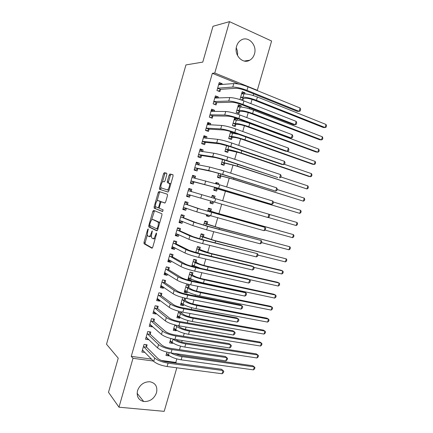 <?xml version="1.0" encoding="UTF-8"?>
<svg xmlns="http://www.w3.org/2000/svg" width="433" height="433" viewBox="0 0 433 433"><rect width="100%" height="100%" fill="white"/><g stroke="black" fill="none" stroke-linecap="round" stroke-linejoin="round"><path stroke-width="0.65" d="M148.183 228.873L147.642 229.566L144.005 242.334L144.086 243.774L151.923 248.223L152.73 247.238L156.513 233.999L156.437 232.965L155.382 235.384C154.603 237.755 153.742 238.827 152.8 238.605L151.837 237.982C151.312 237.046 151.312 235.579 151.826 233.582L152.243 230.886L151.209 233.268C150.44 235.595 149.607 236.656 148.692 236.445L147.767 235.85C147.263 234.935 147.263 233.495 147.772 231.525L148.183 228.873M254.442 54.006C253.576 56.847 251.995 58.915 249.7 60.225C242.751 64.533 233.712 55.013 236.624 46.169C237.446 43.446 238.935 41.422 241.089 40.096C248.217 35.398 257.418 45.194 254.442 54.006M156.524 392.693C154.099 398.842 149.823 401.781 143.702 401.51C138.446 400.119 136.39 396.498 137.532 390.653C139.864 384.672 143.994 381.711 149.921 381.754C155.501 383.01 157.699 386.653 156.524 392.693M166.824 174.559L166.705 173.216L164.356 172.648L163.555 173.747L159.479 188.041L159.468 189.297L167.977 192.03L168.821 190.926L173.054 176.096L172.924 174.721L169.958 174.001L169.124 175.127L167.338 181.378L167.327 182.645L169.265 183.435C170.348 184.799 168.35 190.433 167.003 189.822L161.146 187.868C160.102 186.563 162.018 181.059 163.328 181.6L164.237 181.855L165.054 180.756L166.824 174.559M238.94 84.105L212.343 73.318L131.264 356.364L133.001 358.297L153.39 361.041M212.343 73.318L214.768 73.015L229.49 21.65L271.605 41.021L257.305 90.313L214.768 73.015M176.816 367.796L164.183 411.35L118.983 407.199L108.494 392.298L118.236 358.178L106.518 344.235L185.946 64.923L202.779 62.098L213.004 26.278L229.49 21.65M118.983 407.199L133.001 358.297M153.618 210.324L152.833 211.353L148.784 225.566L148.779 226.897L156.881 230.87L157.699 229.847L161.91 215.104L161.91 213.761L153.618 210.324M154.126 206.828L158.186 192.577L158.981 191.51L167.349 194.222L167.474 195.629L165.666 201.962L164.832 203.039L161.406 201.805L160.589 202.866L159.414 206.99L159.409 208.305L163.144 209.853L162.564 211.531L154.218 208.213L154.126 206.828L155.279 207.142L155.561 206.14M218.048 98.053L218.351 96.992L215.417 95.861L213.128 103.85L216.062 104.959L216.679 102.805M240.889 107.011L241.235 105.825L238.426 104.743L236.169 112.553L238.978 113.619L239.59 111.508M210.324 124.921L210.73 123.508L207.786 122.452L205.502 130.409L208.452 131.443L209.069 129.299M230.67 131.583L228.662 138.538L231.487 139.529L232.093 137.429M233.3 133.256L233.511 132.53M202.633 151.685L203.142 149.921L200.181 148.936L197.903 156.865L200.869 157.823L201.48 155.691M222.622 159.425L221.182 164.421L224.018 165.341L224.624 163.252M194.974 178.342L195.575 176.231L192.604 175.322L190.336 183.219L193.313 184.106L193.924 181.979M214.606 187.159L213.729 190.206L216.581 191.061L217.187 188.977M218.492 184.463L218.811 183.354L215.905 182.672M215.634 183.614L215.959 182.482L218.811 183.354M187.435 204.565L188.046 202.444L185.059 201.605L182.796 209.469L185.789 210.286L186.39 208.208M206.595 214.876L206.303 215.894L209.171 216.679L209.458 215.688M210.79 211.082L211.391 209.004L208.527 208.197L207.618 211.336M179.933 230.67L180.539 228.554L177.541 227.785L175.289 235.622L178.299 236.369L178.791 234.648M203.402 236.624L204.003 234.556L201.123 233.82L199.667 238.859M172.458 256.672L173.065 254.566L170.05 253.868L167.809 261.673L170.829 262.349L171.219 260.985M194.623 266.982L194.85 266.187M196.041 262.079L196.636 260.017L193.746 259.345L191.743 266.273M165.016 282.576L165.617 280.476L162.586 279.848L160.356 287.626L163.393 288.232L163.679 287.22M188.707 287.431L189.302 285.379L186.396 284.773L184.198 292.389L187.105 292.968L187.435 291.826M157.601 308.383L158.202 306.293L155.155 305.736L152.93 313.481L155.983 314.017L156.172 313.357M178.748 311.246L176.881 317.692L179.809 318.206L180.047 317.373M181.4 312.691L181.622 311.939M150.213 334.092L150.808 332.008L147.75 331.521L145.537 339.234L148.6 339.705L148.687 339.391M170.862 338.53L169.595 342.904L172.534 343.353L172.691 342.817M131.264 356.364L151.523 359.125M161.482 360.478L175.809 362.426L176.832 358.914M178.001 354.876L178.25 354.015M179.506 349.675L180.534 346.14M181.681 342.173L182.158 340.527M183.392 336.268L184.242 333.35M185.373 329.443L186.076 327.018M187.289 322.839L187.954 320.528M189.069 316.685L190 313.481M191.186 309.384L191.678 307.69M192.772 303.906L193.93 299.917M195.094 295.901L195.407 294.819M196.485 291.106L197.87 286.321M199.012 282.386L199.148 281.932M200.203 278.278L201.821 272.703M203.927 265.429L205.778 259.058M207.661 252.553L209.74 245.381M211.401 239.655L213.713 231.682M215.147 226.73L217.691 217.951M218.903 213.783L221.68 204.192M222.676 200.75L225.485 191.061M226.675 186.959L229.257 178.044M230.681 173.14L233.041 165.005M234.697 159.29L236.829 151.94M238.718 145.418L240.624 138.847M242.751 131.513L244.423 125.732M245.506 122.003L245.625 121.603M246.788 117.581L248.233 112.591M249.338 108.78L249.641 107.741M250.837 103.622L252.049 99.422M253.181 95.536L253.668 93.853M166.932 352.132L165.963 355.477L168.908 355.894L169.022 355.504M171.067 348.424L169.124 348.083M146.527 346.909L147.128 344.83L144.059 344.376L141.851 352.078L144.958 352.37M174.802 324.902L173.238 330.314L176.166 330.79L176.366 330.108M153.904 321.248L154.505 319.159L151.453 318.639L149.228 326.368L152.286 326.872L152.427 326.385M182.699 297.563L180.534 305.054L183.451 305.601L183.738 304.61M185.053 300.074L185.573 298.272M161.303 295.49L161.91 293.395L158.868 292.805L156.638 300.567L159.685 301.135L159.923 300.302M192.371 274.766L192.966 272.709L190.065 272.07L187.862 279.696L190.769 280.313L191.142 279.02M168.735 269.635L169.341 267.534L166.315 266.874L164.08 274.663L167.106 275.301L167.447 274.116M199.721 249.365L200.317 247.297L197.432 246.594L195.7 252.58M176.193 243.682L176.799 241.571L173.79 240.84L171.544 248.661L174.559 249.37L175.002 247.828M207.093 223.866L207.694 221.793L204.82 221.019L203.64 225.111M183.679 217.631L184.29 215.51L181.292 214.708L179.04 222.557L182.039 223.341L182.585 221.442M210.606 200.999L210.01 203.061L212.874 203.883L213.469 201.827M214.497 198.271L215.098 196.192L212.23 195.391M211.613 197.524L212.24 195.353L215.098 196.192M191.197 191.478L191.808 189.351L188.826 188.474L186.563 196.355L189.551 197.21L190.163 195.083M218.611 173.308L217.447 177.324L220.3 178.212L220.9 176.123M222.519 170.537L222.14 170.418M219.661 169.671L222.53 170.494M198.801 165.027L199.353 163.089L196.387 162.142L194.119 170.055L197.085 170.981L197.702 168.843M226.643 145.52L224.916 151.49L227.747 152.448L228.353 150.354M206.476 138.316L206.931 136.725L203.981 135.708L201.697 143.648L204.657 144.649L205.269 142.506M237.095 120.147L237.479 118.81L234.664 117.76L232.413 125.559L235.227 126.588L235.839 124.482M214.183 111.498L214.535 110.263L211.596 109.17L209.312 117.143L212.251 118.214L212.868 116.066M242.778 100.483L243.351 98.513M244.699 93.853L244.997 92.819L241.82 92.992M244.997 92.819L242.199 91.699L239.974 99.541M221.918 84.581L222.172 83.699L219.25 82.53L216.949 90.535L219.877 91.677L220.5 89.523M256.661 90.351L257.305 90.313M175.809 362.426L176.604 363.184M236.25 47.944C237.452 50.32 237.858 52.826 237.473 55.473M168.908 355.894L166.748 353.848M144.92 352.511L142.917 350.449M172.534 343.353L170.266 341.345M148.6 339.705L146.5 337.686M176.166 330.79L173.779 328.82M152.286 326.872L150.072 324.891M179.809 318.206L177.292 316.274L178.791 316.453M155.983 314.017L153.628 312.069M183.451 305.601L180.902 303.782M159.685 301.135L157.168 299.219M187.105 292.968L184.518 291.268M163.393 288.232L160.719 286.359L162.662 286.511M190.769 280.313L188.144 278.728M167.106 275.301L164.394 273.564M192.187 266.392L191.776 266.165M170.829 262.349L168.074 260.747M174.559 249.37L171.76 247.909M178.299 236.369L175.457 235.038M182.039 223.341L179.159 222.151M209.171 216.679L206.362 215.688M185.789 210.286L182.867 209.231M212.874 203.883L210.027 203.007M191.808 189.351L188.815 188.517M189.551 197.21L186.58 196.295M195.575 176.231L192.539 175.538M199.353 163.089L196.273 162.537M203.142 149.921L200.014 149.509M206.931 136.725L203.764 136.455M210.73 123.508L207.521 123.378M237.479 118.81L234.383 118.734M214.535 110.263L211.282 110.274M241.235 105.825L238.101 105.874M218.351 96.992L215.049 97.144M222.172 83.699L218.952 83.98M148.974 236.51L149.861 236.727L151.453 235.72M153.098 238.675L153.986 238.892L155.268 238.356M147.415 234.713L145.169 242.604L145.169 243.968L152.329 248.055M150.013 225.609L150.029 227.271L157.228 230.757M154.521 210.692L151.593 220.056M149.764 224.527L149.829 225.517L156.87 228.884L157.958 226.362C158.473 224.386 158.467 222.935 157.958 222.01L152.768 219.542C151.848 219.401 151.014 220.478 150.262 222.779L149.764 224.527M159.506 223.52L159.138 222.318L157.623 221.718M153.742 219.796L158.803 222.021M157.044 200.934L159.339 192.901L158.186 192.577M160.004 191.841L159.339 192.901M165.038 203.012L162.548 202.119M162.781 211.466L154.218 208.213M157.948 200.555C156.643 199.905 154.738 205.502 155.804 206.817L157.969 207.797L158.776 206.747L159.95 202.633L159.956 201.334L157.948 200.555L159.03 200.852M158.007 207.808L159.328 208.089M161.195 201.838L159.842 201.237M159.106 200.874L161.006 201.561M155.279 207.142L155.377 208.522M167.003 189.822L168.177 190.157L169.168 189.697M170.678 184.426L170.082 183.5L168.908 183.154M173.059 174.824L171.122 174.353L170.288 175.473L168.502 181.725L168.556 183.056M160.93 187.31L160.735 189.719L168.096 192.03M166.835 173.314L165.503 172.989L164.697 174.093L162.445 182.001M166.445 353.804L167.279 353.923M166.553 353.436L168.448 355.028L169.135 352.646M174.055 353.409L180.756 355.461L252.802 365.755L254.344 366.908L182.055 356.635C177.757 355.942 174.028 354.714 170.873 352.949M253.467 369.879L254.344 366.908L254.956 367.644L254.604 368.829L253.467 369.879L181.129 359.823C175.484 358.843 171.257 357.247 168.448 355.028M143.123 350.476L142.338 350.367M142.446 349.994L153.71 361.376L154.678 358.015L143.464 346.46M145.807 344.636L146.625 347.212L157.861 358.454C159.782 360.034 162.748 361.165 166.765 361.847L221.534 369.273L223.049 370.529L168.074 363.135C162.012 362.107 157.547 360.397 154.678 358.015M222.102 373.749L223.049 370.529L223.801 371.319L223.423 372.602L222.102 373.749L167.095 366.518C161.033 365.506 156.573 363.79 153.71 361.376M146.625 347.212L143.556 346.763M170.055 341.312L171.105 341.475M175.847 339.542L175.977 339.656C177.882 341.042 180.702 342.081 184.436 342.774L256.309 353.891L257.868 354.99L185.757 343.889C180.123 342.849 175.879 341.28 173.027 339.191L172.799 339.001M170.185 340.863L172.107 342.362L173.027 339.191M256.991 357.967L257.868 354.99L258.474 355.758L258.122 356.944L256.991 357.967L184.831 347.077C179.192 346.048 174.954 344.479 172.107 342.362M173.671 328.804L174.975 329.01M177.941 325.632L179.641 326.991C181.568 328.311 184.398 329.334 188.122 330.06L259.827 342.005L261.402 343.05L189.465 331.115C183.836 330.022 179.581 328.485 176.696 326.498L174.883 324.923M173.828 328.263L175.776 329.675L176.696 326.498M260.52 346.037L261.402 343.05L261.997 343.851L261.646 345.041L260.52 346.037L188.534 334.308C182.91 333.231 178.656 331.683 175.776 329.675M176.816 325.394L174.943 325.08M146.993 337.762L146.002 337.61M146.137 337.15L157.59 347.921L158.559 344.549L147.15 333.605M149.45 331.792L150.311 334.39L161.736 345.025C163.679 346.535 166.656 347.645 170.662 348.365L225.295 356.446L226.832 357.642L171.998 349.583C165.947 348.5 161.466 346.822 158.559 344.549M225.885 360.868L226.832 357.642L227.574 358.464L227.195 359.753L225.885 360.868L171.019 352.971C164.962 351.905 160.486 350.216 157.59 347.921M150.311 334.39L147.247 333.908M150.906 325.031L149.672 324.826M149.829 324.279L161.477 334.438L162.445 331.061L150.852 320.729M153.093 318.921L154.002 321.54L165.617 331.575C167.587 333.004 170.57 334.097 174.569 334.855L229.068 343.596L230.621 344.733L175.928 336.003C169.882 334.861 165.39 333.215 162.445 331.061M229.674 347.959L230.621 344.733L231.357 345.594L230.978 346.882L229.674 347.959L174.943 339.402C168.897 338.27 164.41 336.62 161.477 334.438M154.002 321.54L150.949 321.021M181.037 311.814L181.519 312.972L183.311 314.309C185.259 315.56 188.095 316.561 191.819 317.319L263.345 330.098L264.942 331.088L193.178 318.32C187.559 317.173 183.294 315.662 180.372 313.779L178.483 312.161M177.476 315.641L179.451 316.961L180.372 313.779M264.054 334.081L264.942 331.088L265.526 331.922L265.175 333.118L264.054 334.081L192.247 321.519C186.628 320.388 182.363 318.872 179.451 316.961M181.519 312.972L178.596 312.442M180.924 303.706L182.618 303.858M184.128 297.936L185.167 300.345L186.991 301.601C188.961 302.781 191.803 303.766 195.521 304.561L266.874 318.168L268.482 319.105L196.896 305.498C191.294 304.302 187.013 302.813 184.057 301.038L182.136 299.512M181.129 302.997L183.137 304.226L184.057 301.038M267.599 322.103L268.482 319.105L269.061 319.976L268.709 321.172L267.599 322.103L195.965 308.702C190.358 307.522 186.082 306.028 183.137 304.226M185.167 300.345L182.255 299.782M154.868 312.285L153.352 312.02M153.531 311.387L165.368 320.929L166.342 317.546L154.554 307.831M156.741 306.023L157.704 308.664L169.503 318.098C171.495 319.451 174.494 320.523 178.488 321.318L232.846 330.72L234.421 331.792L179.863 322.396C173.833 321.199 169.325 319.581 166.342 317.546M233.468 335.028L234.421 331.792L235.141 332.696L234.762 333.984L233.468 335.028L178.878 325.8C172.843 324.615 168.34 322.991 165.368 320.929M157.704 308.664L154.657 308.112M158.759 299.42L157.033 299.192M157.244 298.467L169.271 307.392L170.245 304.004L158.267 294.905M160.389 293.098L161.412 295.766L173.4 304.594C175.419 305.866 178.423 306.921 182.407 307.755L236.629 317.822L238.226 318.829L183.809 308.767C177.784 307.506 173.265 305.92 170.245 304.004M237.273 322.076L238.226 318.829L238.935 319.77L238.556 321.064L237.273 322.076L182.818 312.177C176.799 310.932 172.28 309.335 169.271 307.392M161.412 295.766L158.37 295.182M184.561 291.128L186.455 291.225M186.379 284.827L187.651 285.087L188.826 287.696L190.672 288.871C192.669 289.98 195.521 290.949 199.229 291.777L270.403 306.223L272.032 307.105L200.625 292.648C195.029 291.404 190.736 289.942 187.749 288.27L185.8 286.835M184.794 290.327L186.829 291.463L187.749 288.27M271.145 310.104L272.032 307.105L272.601 308.004L272.249 309.2L271.145 310.104L199.694 295.863C194.092 294.629 189.806 293.163 186.829 291.463M188.826 287.696L185.919 287.101M163.945 280.129L162.575 279.902M160.957 285.526L173.178 293.828L174.158 290.429L161.985 281.953M164.064 280.211L165.125 282.846L177.303 291.057C179.349 292.253 182.358 293.287 186.342 294.159L240.423 304.897L242.036 305.844L187.76 295.106C181.746 293.785 177.216 292.232 174.158 290.429M241.084 309.092L242.036 305.844L242.74 306.824L242.361 308.117L241.084 309.092L186.769 298.521C180.756 297.222 176.226 295.658 173.178 293.828M165.125 282.846L162.094 282.224M188.203 278.522L190.309 278.554M190.027 272.211L191.294 272.487L192.496 275.025L194.363 276.113C196.382 277.152 199.245 278.105 202.947 278.966L273.943 294.251L275.588 295.079L204.36 279.778C198.774 278.484 194.471 277.05 191.451 275.48L189.47 274.138M190.888 272.254L191.294 272.487M188.458 277.634L190.525 278.679L191.451 275.48M274.701 298.088L275.588 295.079L276.151 296.015L275.794 297.217L274.701 298.088L203.429 282.998C197.838 281.715 193.535 280.275 190.525 278.679M192.496 275.025L189.589 274.398M167.382 267.107L166.277 267.009M166.581 273.564L164.421 273.461M164.681 272.557L177.097 280.238L178.077 276.833L165.709 268.98M167.76 267.334L168.848 269.9L181.216 277.499C183.283 278.619 186.304 279.631 190.276 280.541L244.223 291.945L245.857 292.832L191.722 281.418C185.719 280.043 181.173 278.516 178.077 276.833M244.899 296.085L245.857 292.832L246.55 293.85L246.166 295.149L244.899 296.085L190.731 284.838C184.729 283.48 180.182 281.948 177.097 280.238M168.848 269.9L165.817 269.239M191.851 265.889L193.118 266.176L194.173 265.846M193.681 259.567L194.947 259.86L196.165 262.328L198.065 263.334C200.106 264.303 202.974 265.24 206.665 266.133L277.488 282.256L279.155 283.036L208.105 266.885C202.525 265.537 198.206 264.13 195.153 262.669L193.15 261.413M194.13 259.437L194.947 259.86M192.133 264.92L194.228 265.873L195.153 262.669M278.262 286.045L279.155 283.036L279.702 284.005L279.35 285.206L278.262 286.045L249.121 279.512M200.587 268.325L194.228 265.873M196.165 262.328L193.27 261.667M197.34 246.902L198.601 247.211L199.846 249.608L210.4 253.278L281.039 270.246L282.722 270.966L211.856 253.965C206.281 252.563 201.957 251.183 198.866 249.83L196.831 248.666M197.416 246.648L198.601 247.211M195.819 252.179L197.941 253.04L198.866 249.83M281.829 273.986L282.722 270.966L283.263 271.967L282.906 273.174L281.829 273.986L253.911 267.377M198.482 253.294L197.941 253.04M199.846 249.608L196.955 248.91M201.009 234.215L202.265 234.54L203.532 236.862L214.135 240.391L286.3 258.88L215.612 241.024L202.584 236.965L200.522 235.893M201.064 234.031L202.265 234.54M285.407 261.905L286.3 258.88L286.83 259.914L286.473 261.121L285.407 261.905L257.938 255.053M203.532 236.862L200.652 236.131M204.679 221.507L205.935 221.842L207.223 224.094L217.88 227.487L289.883 246.772L219.374 228.056L206.314 224.078L204.219 223.098M204.717 221.382L205.935 221.842M288.984 249.798L289.883 246.772L290.402 247.838L290.045 249.045L288.984 249.798L261.592 242.615M207.223 224.094L204.349 223.331M206.519 215.141L208.143 215.32M208.36 208.771L209.615 209.123L210.925 211.304L212.928 211.97L293.471 234.637L223.147 215.06L207.927 210.281M208.376 208.717L209.615 209.123M292.573 237.674L293.471 234.637L293.98 235.741L293.623 236.954L292.573 237.674L265.039 230.096M210.925 211.304L208.056 210.503M210.205 202.395L211.456 202.752L213.437 201.821M212.051 196.014L213.296 196.376L214.568 198.384M296.167 225.528L297.065 222.486L297.568 223.623L297.206 224.835L296.167 225.528L268.108 217.442M297.065 222.486L268.958 214.297M213.88 189.67L215.141 189.995L213.897 189.622M215.742 183.229L216.987 183.608L217.323 184.112M217.415 188.858L299.766 213.355L216.597 188.512L214.562 187.998L217.415 188.858L215.141 189.995M300.664 210.314L301.157 211.483L300.8 212.695L299.766 213.355L300.664 210.314L273.234 201.957M217.561 176.945L218.838 177.216L217.593 176.826M221.133 176.004L231.985 178.872L303.371 201.166L233.549 179.202L218.286 175.105L221.133 176.004L218.838 177.216M304.275 198.114L304.756 199.321L304.399 200.539L303.371 201.166L304.275 198.114L277.185 189.502M221.247 164.194L222.54 164.416L221.295 164.01M224.862 163.117L235.763 165.844L306.981 188.956L237.349 166.115L222.021 162.191L224.862 163.117L222.54 164.416M307.885 185.898L308.361 187.137L307.998 188.355L306.981 188.956L307.885 185.898L280.876 176.945M224.938 151.42L226.248 151.588L225.008 151.166M228.597 150.213L239.546 152.8L308.783 176.42L310.602 176.718L241.154 153.001C235.66 151.193 231.233 150.024 227.877 149.504L225.761 149.25L228.597 150.213L226.248 151.588M228.949 146.257L226.556 145.824M311.506 173.655L311.971 174.932L311.608 176.155L310.602 176.718L311.506 173.655L284.265 164.259M228.981 138.652L229.961 138.733L228.727 138.3M230.589 131.859L231.823 132.298L232.553 133.18M232.337 137.283L234.491 137.456C236.754 137.737 239.703 138.49 243.341 139.724L312.388 164.221L314.228 164.464L244.97 139.864C239.481 138.003 235.043 136.866 231.655 136.449L229.512 136.281L232.337 137.283L229.961 138.733M238.54 134.333L230.302 132.861M315.132 161.395L315.592 162.705L315.229 163.928L314.228 164.464L315.132 161.395L287.052 151.328M233.171 125.835L232.456 125.408M234.318 118.956L236.147 120.093M236.082 124.325L238.269 124.412C240.553 124.617 243.508 125.359 247.14 126.631L316.003 151.999L317.86 152.183L248.786 126.707C243.314 124.785 238.859 123.676 235.433 123.373L233.263 123.291L236.082 124.325L233.685 125.857M318.769 149.109L319.213 150.457L318.85 151.68L317.86 152.183L318.769 149.109L249.744 123.41C244.272 121.478 239.817 120.374 236.38 120.098L234.053 119.871M237.235 112.959L236.185 112.493M238.053 106.025L239.747 106.994M239.839 111.346L242.047 111.346C244.358 111.481 247.324 112.201 250.945 113.506L319.624 139.751L321.497 139.886L252.612 113.516C247.151 111.546 242.686 110.464 239.222 110.269L237.024 110.274L239.839 111.346L237.414 112.959M322.406 136.806L322.845 138.181L322.482 139.41L321.497 139.886L322.406 136.806L253.57 110.215C248.109 108.228 243.644 107.157 240.174 106.989L237.814 106.859M241.798 93.079L243.346 93.891M243.6 98.34L245.836 98.253C248.169 98.313 251.145 99.016 254.761 100.359L323.251 127.486L325.14 127.562L256.45 100.304C250.994 98.28 246.518 97.225 243.021 97.144L240.791 97.236L243.6 98.34L241.262 99.958M326.054 124.477L326.482 125.889L326.119 127.123L325.14 127.562L326.054 124.477L257.408 96.997C251.957 94.957 247.476 93.912 243.968 93.858L241.582 93.82M170.705 254.019L171.468 254.436L169.985 254.095M170.505 260.574L169.612 260.888L168.128 260.558M168.415 259.562L181.021 266.62L182.006 263.21L169.444 255.979M171.468 254.436L172.572 256.926L185.135 263.913C187.229 264.953 190.26 265.949 194.222 266.896L248.028 278.971L249.684 279.794L195.689 267.697C189.697 266.268 185.135 264.769 182.006 263.21M248.726 283.058L249.684 279.794L250.366 280.855L249.982 282.154L248.726 283.058L194.693 271.128C188.701 269.71 184.144 268.211 181.021 266.62M172.572 256.926L169.552 256.233M173.822 240.845L175.176 241.517L173.698 241.154M174.445 247.541L173.319 247.979L171.841 247.627M172.15 246.545L184.956 252.975L185.941 249.56L173.184 242.956M175.176 241.517L176.307 243.931L189.059 250.301L198.179 253.224L251.844 265.976L253.516 266.733L199.662 253.954C193.686 252.466 189.113 250.999 185.941 249.56M252.558 270.003L253.516 266.733L254.187 267.832L253.808 269.131L252.558 270.003L198.671 257.391C192.69 255.919 188.117 254.442 184.956 252.975M176.307 243.931L173.297 243.2M177.492 227.953L178.899 228.57L177.422 228.191M178.401 234.47L177.037 235.043L175.56 234.675M175.895 233.501L188.896 239.297L189.881 235.877L176.929 229.907M178.899 228.57L180.052 230.908L192.994 236.662L202.141 239.519L257.359 253.646L203.651 240.185C197.681 238.632 193.091 237.197 189.881 235.877M256.401 256.921L257.359 253.646L258.019 254.783L257.635 256.087L256.401 256.921L202.649 243.627C196.679 242.096 192.095 240.651 188.896 239.297M180.052 230.908L177.048 230.145M181.194 215.049L182.623 215.596L181.151 215.201M182.369 221.35L180.761 222.086L179.284 221.701M179.652 220.435L192.842 225.598L193.832 222.172L180.685 216.83M182.623 215.596L183.803 217.864L196.939 222.995L206.113 225.793L261.207 240.537L207.64 226.383L193.832 222.172M260.244 243.817L261.207 240.537L261.857 241.711L261.472 243.016L260.244 243.817L206.644 229.836L192.842 225.598M183.803 217.864L180.805 217.063M184.907 202.119L186.358 202.601L184.891 202.189M186.347 208.192L184.49 209.101L183.018 208.701M183.408 207.342L196.799 211.872L197.789 208.435L184.447 203.732M186.358 202.601L187.559 204.787L200.89 209.296L265.066 227.395L197.789 208.435M264.103 230.686L265.066 227.395L265.705 228.613L265.321 229.923L264.103 230.686L196.799 211.872M187.559 204.787L184.566 203.954M191.31 191.678L190.098 189.578L188.631 189.151M190.336 194.991L188.225 196.095L186.758 195.673M187.175 194.222L200.766 198.119L201.756 194.671L188.214 190.607M267.962 217.528L268.931 214.232L269.559 215.488L269.169 216.803L267.962 217.528L200.766 198.119M268.931 214.232L201.756 194.671M194.947 178.336L193.843 176.534L192.382 176.085M190.493 182.683L191.971 183.062L190.509 182.623M190.948 181.081L217.074 187.895L271.832 204.344L218.665 188.29L191.169 180.956M272.801 201.047L273.418 202.341L273.034 203.656L271.832 204.344L272.801 201.047L219.666 184.821L191.992 177.46M194.152 181.855L191.971 183.062M198.585 164.984L197.6 163.463L196.144 162.997M194.222 169.693L195.721 170.001L194.26 169.547M194.731 167.912L211.797 171.495L221.074 174.061L275.713 191.137L222.686 174.385L208.717 170.521L194.953 167.782M276.682 187.83L277.288 189.167L276.898 190.488L275.713 191.137L276.682 187.83L223.693 170.905L209.713 167.068L195.776 164.286M197.924 168.713L195.721 170.001M202.227 151.626L201.361 150.365L199.905 149.883M197.957 156.676L199.478 156.919L198.022 156.443M198.52 154.722L201.708 155.55L215.775 157.693L225.079 160.199L277.78 177.579L226.719 160.454C220.808 158.559 216.143 157.303 212.706 156.681L198.747 154.581M280.568 174.591L281.163 175.966L280.773 177.286L279.594 177.903L280.568 174.591L227.726 156.968C221.82 155.057 217.149 153.807 213.707 153.217L199.564 151.085M201.708 155.55L199.478 156.919M205.87 138.257L205.134 137.245L203.683 136.747M201.702 143.637L203.245 143.81L201.794 143.318M202.314 141.499L205.502 142.36L219.764 143.864L229.1 146.311L281.65 164.383L283.485 164.648L230.757 146.495C224.862 144.535 220.175 143.312 216.706 142.814L202.547 141.353M284.459 161.325L285.044 162.743L284.654 164.069L283.485 164.648L284.459 161.325L231.769 142.998C225.874 141.028 221.187 139.81 217.707 139.345L203.364 137.856M205.502 142.36L203.245 143.81M209.512 124.883L208.906 124.098L207.461 123.584M206.086 130.614L207.017 130.674L205.572 130.165M206.119 128.255L209.301 129.142L223.758 130.014C226.107 130.263 229.225 131.058 233.122 132.39L285.531 151.166L287.388 151.361L234.805 132.503C228.922 130.485 224.218 129.294 220.711 128.92L206.352 128.098M288.362 148.037L288.935 149.493L288.546 150.819L287.388 151.361L288.362 148.037L235.817 129.002C229.934 126.972 225.236 125.781 221.712 125.446L207.169 124.607M209.301 129.142L207.017 130.674M213.16 111.498L211.25 110.393M210.308 117.505L209.356 116.991M209.929 114.989L213.106 115.898L227.763 116.131C230.134 116.298 233.268 117.072 237.154 118.447L289.417 137.921L291.295 138.051L238.859 118.485C232.986 116.407 228.272 115.243 224.722 114.999L210.162 114.821M292.27 134.723L292.832 136.216L292.443 137.548L291.295 138.051L292.27 134.723L239.877 114.978C234.004 112.883 229.29 111.73 225.728 111.514L210.979 111.33M213.106 115.898L210.801 117.516M216.814 98.107L215.044 97.176M214.416 104.337L213.144 103.79M213.745 101.69L216.917 102.632L231.779 102.22C234.177 102.307 237.316 103.054 241.197 104.472L293.309 124.65L295.209 124.715L242.924 104.44C237.062 102.296 232.337 101.17 228.743 101.046L213.983 101.517M296.188 121.375L296.74 122.918L296.351 124.249L295.209 124.715L296.188 121.375L243.941 100.921C238.08 98.767 233.349 97.647 229.75 97.555L214.8 98.026M216.917 102.632L214.584 104.331M220.462 84.706L218.844 83.937M217.572 88.37L220.738 89.339L235.801 88.278C238.22 88.283 241.37 89.014 245.246 90.47L297.211 111.351L299.133 111.351L246.994 90.362C241.143 88.159 236.402 87.065 232.77 87.065L217.81 88.186M300.112 108.006L300.654 109.587L300.258 110.924L299.133 111.351L300.112 108.006L248.017 86.838C242.166 84.624 237.425 83.531 233.782 83.569L218.627 84.695M220.738 89.339L218.405 91.103M148.281 229.723L147.642 229.566M156.551 233.842L155.869 233.674M152.346 231.747L151.685 231.585M151.869 233.43L151.209 233.268M156.064 235.552L155.382 235.384M145.244 244.044L144.086 243.774M145.169 242.604L144.005 242.334M150.029 227.271L148.871 226.979M149.942 225.858L148.784 225.566M153.991 211.656L152.833 211.353M157.899 229.144L156.925 228.9M158.126 228.343L157.444 228.169M158.646 226.535L157.958 226.362M153.931 219.845L152.768 219.542M162.575 202.124L161.406 201.805M159.436 206.925L158.776 206.747M160.605 202.812L159.95 202.633M168.502 181.725L167.338 181.378M170.288 175.473L169.124 175.127M171.122 174.353L169.958 174.001M160.735 189.719L159.582 189.389M160.627 188.371L159.479 188.041M164.697 174.093L163.555 173.747M165.503 172.989L164.356 172.648M181.129 359.823L182.055 356.635M167.095 366.518L168.074 363.135M184.831 347.077L185.757 343.889M188.534 334.308L189.465 331.115M171.019 352.971L171.998 349.583M174.943 339.402L175.928 336.003M192.247 321.519L193.178 318.32M195.965 308.702L196.896 305.498M178.878 325.8L179.863 322.396M182.818 312.177L183.809 308.767M199.694 295.863L200.625 292.648M186.769 298.521L187.76 295.106M203.429 282.998L204.36 279.778M190.731 284.838L191.722 281.418M207.25 269.819L208.105 266.885M211.174 256.309L211.856 253.965M201.87 239.449L202.584 236.965M215.104 242.772L215.612 241.024M205.837 225.717L206.314 224.078M219.038 229.209L219.374 228.056M209.816 211.959L210.048 211.169M222.984 215.618L223.147 215.06M216.597 188.512L216.803 187.814M229.761 192.263L229.907 191.765M220.348 175.538L220.803 173.974M233.549 179.202L233.869 178.104M224.11 162.532L224.814 160.113M237.349 166.115L237.847 164.41M227.877 149.504L228.824 146.246M241.154 153.001L241.825 150.689M231.655 136.449L232.597 133.185M244.97 139.864L245.82 136.942M235.433 123.373L236.38 120.098M248.786 126.707L249.744 123.41M239.222 110.269L240.174 106.989M252.612 113.516L253.57 110.215M243.021 97.144L243.968 93.858M256.45 100.304L257.408 96.997M194.693 271.128L195.689 267.697M198.671 257.391L199.662 253.954M202.649 243.627L203.651 240.185M206.644 229.836L207.64 226.383M210.638 216.018L211.64 212.56M214.649 202.168L215.65 198.704M204.739 184.334L205.735 180.886M218.665 188.29L219.666 184.821M208.717 170.521L209.713 167.068M222.686 174.385L223.693 170.905M212.706 156.681L213.707 153.217M226.719 160.454L227.726 156.968M216.706 142.814L217.707 139.345M230.757 146.495L231.769 142.998M220.711 128.92L221.712 125.446M234.805 132.503L235.817 129.002M224.722 114.999L225.728 111.514M238.859 118.485L239.877 114.978M228.743 101.046L229.75 97.555M242.924 104.44L243.941 100.921M232.77 87.065L233.782 83.569M246.994 90.362L248.017 86.838M249.7 60.225L244.234 61.042M143.702 401.51L137.12 393.31M145.169 243.968L144.005 243.698M149.937 227.19L148.779 226.897M159.138 222.318L157.958 222.01M161.119 201.654L159.956 201.334M155.274 208.43L154.116 208.121M170.44 183.781L169.265 183.435M168.497 182.991L167.327 182.645M160.621 189.627L159.468 189.297"/></g></svg>
